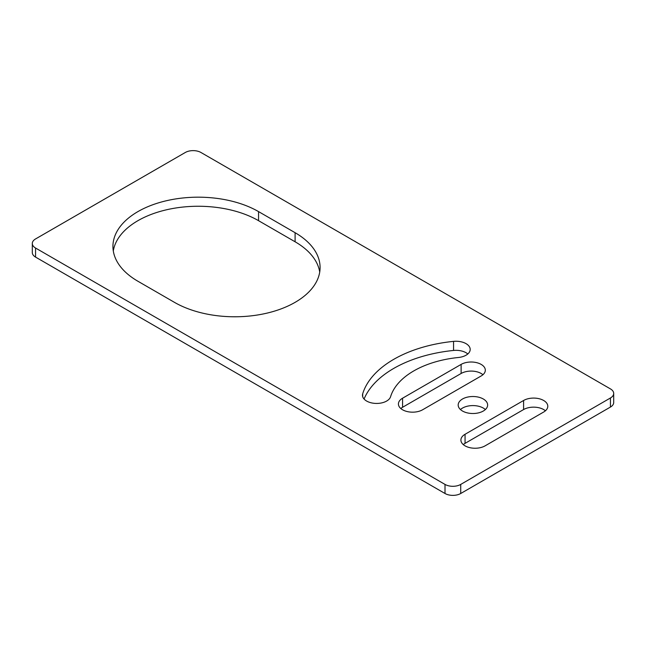 <?xml version="1.0" encoding="UTF-8"?>
<svg xmlns="http://www.w3.org/2000/svg" width="646" height="646" viewBox="0 0 646 646"><rect width="100%" height="100%" fill="white"/><g stroke="black" fill="none" stroke-linecap="round" stroke-linejoin="round"><path stroke-width="0.97" d="M35.554 248.024A11.111 6.42 180 0 1 32.3 243.485A11.111 6.42 180 0 1 35.554 238.947L185.273 152.504A11.111 6.42 180 0 1 200.987 152.504L610.446 388.908A11.111 6.42 180 0 1 613.7 393.446A11.111 6.42 180 0 1 610.446 397.976L460.727 484.419A11.111 6.42 180 0 1 445.013 484.419L35.554 248.024L35.554 257.092A11.111 6.42 0 0 1 32.3 252.554L32.3 243.485M445.013 484.419L445.013 493.496L35.554 257.092M610.446 397.976L610.446 407.053A11.111 6.42 0 0 0 613.7 402.515L613.7 393.446M610.446 407.053L460.727 493.496L460.727 484.419M445.013 493.496A11.111 6.42 0 0 0 460.727 493.496M467.809 353.968A14.172 8.18 0 0 0 453.565 350.447A111.919 64.616 0 0 0 364.069 399.042M545.418 410.799A14.172 8.18 0 0 0 523.599 409.548L465.055 443.358A14.172 8.18 0 0 0 463.279 444.601M485.364 409.548A14.729 8.503 0 0 0 460.461 409.548M482.933 374.728A14.172 8.18 0 0 0 461.123 373.477L402.571 407.279A14.172 8.18 0 0 0 400.803 408.53M319.722 272.071A85.304 49.249 0 0 0 295.101 241.782L258.553 220.682A85.304 49.249 0 0 0 169.26 209.183A85.304 49.249 0 0 0 113.3 250.971M390.596 396.668A14.172 8.18 180 0 1 375.407 403.411A14.172 8.18 180 0 1 362.471 395.255A14.172 8.18 180 0 1 362.681 393.842A111.919 64.616 180 0 1 453.565 341.371A14.172 8.18 180 0 1 470.183 349.429A14.172 8.18 180 0 1 458.466 357.488A83.576 48.248 0 0 0 390.596 396.668M523.599 400.48A14.172 8.18 180 0 1 539.047 398.703A14.172 8.18 180 0 1 547.792 406.261A14.172 8.18 180 0 1 543.641 412.043L485.089 445.853A14.172 8.18 180 0 1 469.65 447.621A14.172 8.18 180 0 1 460.905 440.063A14.172 8.18 180 0 1 465.055 434.282L523.599 400.48L523.599 409.548M462.496 411.026A14.729 8.503 180 0 1 458.184 405.01A14.729 8.503 180 0 1 472.912 396.515A14.729 8.503 180 0 1 487.641 405.01A14.729 8.503 180 0 1 478.549 412.867A14.729 8.503 180 0 1 462.496 411.026M461.123 364.401A14.172 8.18 180 0 1 476.562 362.632A14.172 8.18 180 0 1 485.316 370.19A14.172 8.18 180 0 1 481.165 375.972L422.613 409.774A14.172 8.18 180 0 1 407.174 411.55A14.172 8.18 180 0 1 398.421 403.992A14.172 8.18 180 0 1 402.571 398.211L461.123 364.401L461.123 373.477M137.921 281.252A85.304 49.249 180 0 1 112.937 246.433A85.304 49.249 180 0 1 165.594 200.93A85.304 49.249 180 0 1 258.553 211.605L295.101 232.705A85.304 49.249 180 0 1 320.085 267.533A85.304 49.249 180 0 1 267.428 313.027A85.304 49.249 180 0 1 174.46 302.352L137.921 281.252M362.681 393.842L362.681 396.668M453.565 341.371L453.565 350.447M465.055 434.282L465.055 443.358M402.571 398.211L402.571 407.279M258.553 211.605L258.553 220.682M295.101 232.705L295.101 241.782"/></g></svg>
